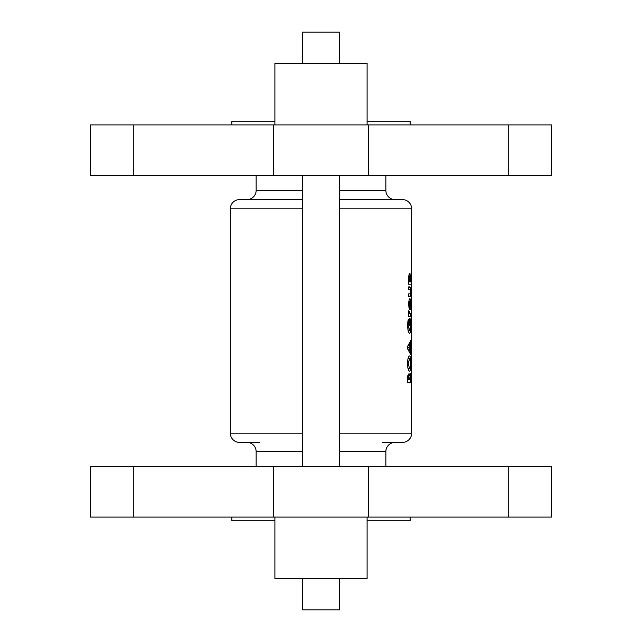 <?xml version="1.0" encoding="UTF-8"?>
<svg xmlns="http://www.w3.org/2000/svg" width="642" height="642" viewBox="0 0 642 642"><rect width="100%" height="100%" fill="white"/><g stroke="black" fill="none" stroke-linecap="round" stroke-linejoin="round"><path stroke-width="0.96" d="M411.666 317.068L411.658 321.562L411.666 317.068M411.666 298.731L411.666 302.213L411.666 298.731M411.666 293.595L411.666 293.161M339.441 199.598L402.446 199.598A9.221 9.221 0 0 1 411.666 208.819L411.666 433.181A9.221 9.221 0 0 1 402.446 442.402L395.071 442.402A9.221 9.221 0 0 0 385.85 451.623L385.85 466.373M411.666 276.325L411.658 279.856L411.65 276.317M411.666 372.553L411.658 376.084L411.65 372.537M411.666 349.786L411.666 355.459L411.666 349.786M302.559 578.554L302.559 609.9L339.441 609.9L339.441 578.554M367.104 517.083L367.104 578.554L274.896 578.554L274.896 517.083M410.126 517.083L410.126 520.774L367.104 520.774M274.896 520.774L231.874 520.774L231.874 517.083M133.279 466.373L551.502 466.373L551.502 517.083L90.498 517.083L90.498 466.373L133.279 466.373L133.279 517.083M302.559 63.446L302.559 32.1L339.441 32.1L339.441 63.446M274.896 124.917L274.896 63.446L367.104 63.446L367.104 124.917M339.441 175.627L339.441 466.373M302.559 175.627L302.559 466.373M367.104 121.226L410.126 121.226L410.126 124.917M274.896 121.226L231.874 121.226L231.874 124.917M551.502 175.627L90.498 175.627L90.498 124.917L551.502 124.917L551.502 175.627M246.929 199.598A9.221 9.221 0 0 0 256.15 190.377L256.15 175.627M395.071 199.598A9.221 9.221 0 0 1 385.85 190.377L385.85 175.627M302.559 199.598L239.554 199.598A9.221 9.221 0 0 0 230.334 208.819L230.334 433.181L302.559 433.181M230.334 433.181A9.221 9.221 0 0 0 239.554 442.402L246.929 442.402A9.221 9.221 0 0 1 256.15 451.623L256.15 466.373M408.649 304.308L409.018 307.967L409.933 309.781C410.535 309.5 410.848 307.678 410.856 304.292C410.848 300.873 410.543 299.012 409.933 298.707C409.203 299.012 408.777 300.881 408.649 304.308M408.705 281.629L408.705 284.262L411.281 284.262L409.933 273.187C409.235 273.291 408.802 274.969 408.649 278.235L408.705 281.629M408.264 319.259L407.453 325.574L408.224 331.505L409.5 333.423C410.447 333.038 410.904 330.389 410.88 325.502C410.896 321.032 410.471 318.601 409.612 318.223L409.476 325.542L410.021 325.542L410.021 321.337L410.495 325.446L409.5 330.799L408.24 325.646L408.777 321.249L408.264 319.259M407.453 363.516C407.686 368.219 408.376 370.763 409.516 371.14C410.439 370.771 410.888 368.219 410.88 363.492C410.888 358.83 410.439 356.31 409.532 355.941C408.392 356.278 407.702 358.806 407.453 363.516M410.832 382.215L410.15 373.018L409.363 375.474L408.673 373.957L407.654 376.886L407.574 382.215L410.832 382.215L407.574 382.215M407.574 348.807L410.832 354.721L410.366 350.781L410.832 340.461L407.574 346.375L407.574 348.807M408.705 316.346L410.832 316.346L410.832 313.721L410.029 313.729L408.721 310.72L408.705 316.346L410.832 316.346M408.705 296.452L410.407 296.139L410.856 291.677L410.471 287.335L409.757 286.886L408.705 286.886L408.705 289.51L410.278 289.694L410.495 291.669L409.893 293.827L408.705 293.827L408.705 296.452L409.74 296.452M411.666 370.45L411.658 370.001M411.65 254.754L411.666 253.75M411.666 272.986L411.666 272.545M411.666 313.015L411.666 312.574M411.666 345.757L411.666 345.308M239.554 442.402L259.841 442.402M382.159 442.402L402.446 442.402M410.423 378.098L410.832 378.098M407.847 375.474L409.363 375.474M408.344 379.582L408.761 376.581L409.171 379.582L407.574 379.582M407.678 376.581L408.761 376.581M409.724 379.582L410.126 375.642L410.431 379.582L409.171 379.582M409.171 378.957L409.724 378.957M407.814 375.642L410.126 375.642M407.453 363.557L408.24 363.557L409.524 358.565L410.88 363.492M408.023 358.565L409.524 358.565M410.495 363.5L410.302 366.71L409.524 368.516L408.24 363.557M408.023 368.516L409.524 368.516M409.604 343.269L410.832 343.269M408.938 344.401L410.366 344.401M408.946 350.781L410.366 350.781M409.604 351.92L410.832 351.92M408.697 347.595L409.877 345.396L409.877 349.786L408.697 347.595L407.574 347.595M408.288 345.396L409.877 345.396M408.288 349.786L409.877 349.786M407.79 321.249L408.777 321.249M407.453 325.646L408.24 325.646M408.023 330.799L409.5 330.799M409.476 321.337L410.021 321.337M409.476 325.542L410.021 325.542M408.657 311.53L409.275 311.53M408.665 312.285L409.219 312.285M408.89 313.729L410.029 313.729M410.126 313.721L410.832 313.721M410.158 281.629L410.655 281.629M408.705 284.262L411.281 284.262M409.259 278.805L409.925 275.811L410.495 278.805L409.925 281.822L409.259 278.805L408.657 278.805M408.818 275.811L409.925 275.811M408.705 281.822L409.925 281.822M408.705 286.886L409.757 286.886M408.705 287.335L410.471 287.335M408.705 296.139L410.407 296.139M409.259 304.252L409.933 301.331L410.495 304.26L409.933 307.149L409.259 304.252L408.657 304.252M408.874 301.331L409.933 301.331M408.866 307.149L409.933 307.149M508.721 175.627L508.721 124.917M385.85 190.377L339.441 190.377M302.559 190.377L256.15 190.377M339.441 433.181L411.666 433.181M385.85 451.623L339.441 451.623M302.559 451.623L256.15 451.623M230.334 208.819L302.559 208.819M339.441 208.819L411.666 208.819M133.279 175.627L133.279 124.917M273.444 175.627L273.444 124.917M368.556 175.627L368.556 124.917M508.721 466.373L508.721 517.083M273.444 466.373L273.444 517.083M368.556 466.373L368.556 517.083M407.582 378.764L408.344 378.764"/></g></svg>
